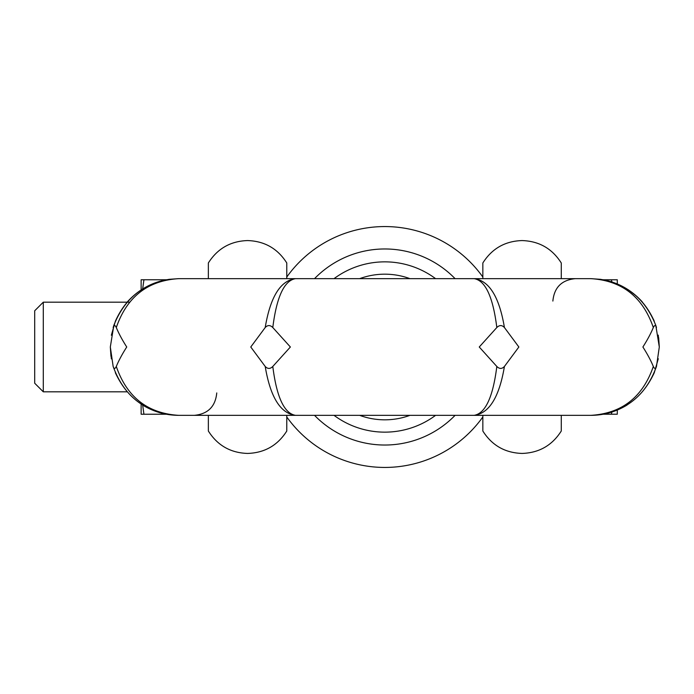 <?xml version="1.0" encoding="UTF-8"?>
<svg xmlns="http://www.w3.org/2000/svg" width="694" height="694" viewBox="0 0 694 694"><rect width="100%" height="100%" fill="white"/><g stroke="black" fill="none" stroke-linecap="round" stroke-linejoin="round"><path stroke-width="1.04" d="M111.361 358.867L110.32 347L113.157 366.467C124.278 397.115 146.113 413.416 178.67 415.342C148.958 413.91 127.852 399.701 115.343 372.713A11.199 7.035 157.9 0 1 115.325 372.669M653.323 327.533C650.859 333.476 647.381 339.965 642.896 347C647.381 354.035 650.859 360.524 653.323 366.467C642.739 397.115 621.945 413.416 590.958 415.342L295.479 415.342C284.21 413.416 276.646 397.115 272.794 366.467L290.378 347L272.794 327.533C276.646 296.885 284.21 280.584 295.479 278.658C280.437 280.584 270.339 296.885 265.203 327.533L250.768 347L265.203 366.467C270.339 397.115 280.437 413.416 295.479 415.342L178.67 415.342C147.675 413.416 126.889 397.115 116.297 366.467C118.761 360.524 122.239 354.035 126.733 347C122.239 339.965 118.769 333.476 116.297 327.533C126.889 296.885 147.675 280.584 178.67 278.658L590.958 278.658C621.945 280.584 642.739 296.885 653.323 327.533C654.555 324.939 655.596 324.939 656.472 327.533L655.804 325.417C644.162 296 622.553 280.411 590.958 278.658L600.449 279.318M504.425 366.467L518.86 347L504.425 327.533C499.281 296.885 489.192 280.584 474.141 278.658C485.418 280.584 492.974 296.885 496.826 327.533L479.25 347L496.826 366.467C492.974 397.115 485.418 413.416 474.141 415.342C489.192 413.416 499.281 397.115 504.425 366.467C501.97 369.061 499.437 369.061 496.826 366.467M658.285 358.755L654.277 372.713C641.768 399.701 620.662 413.91 590.958 415.342C623.507 413.416 645.351 397.115 656.472 366.467C655.596 369.061 654.555 369.061 653.323 366.467M656.472 366.467L659.3 347L655.804 325.417M272.794 366.467C270.192 369.061 267.658 369.061 265.203 366.467M116.297 366.467C115.074 369.061 114.024 369.061 113.157 366.467M169.18 279.318L178.67 278.658C147.076 280.411 125.458 296 113.825 325.417L110.32 347L110.953 356.282M111.344 335.245L115.343 321.287C125.84 297.804 143.753 283.82 169.084 279.335L178.67 278.658M113.825 325.417L113.157 327.533C114.024 324.939 115.074 324.939 116.297 327.533M265.203 327.533C267.658 324.939 270.192 324.939 272.794 327.533M496.826 327.533C499.437 324.939 501.962 324.939 504.425 327.533M213.258 278.658L219.556 278.658M475.26 278.658L295.479 278.658M202.475 278.658L474.141 278.658M218.176 278.658L198.18 278.658M535.369 278.658L547.514 278.658M208.356 278.658L208.356 262.974C217.474 248.582 230.547 241.113 247.567 240.566C264.588 241.113 277.661 248.582 286.778 262.974L286.778 277.036A120.435 120.435 0 0 1 482.842 277.036L482.842 278.658L489.791 278.658M496.583 278.658L503.922 278.658M505.536 278.658L508.737 278.658M590.958 278.658L600.536 279.335C625.867 283.82 643.78 297.804 654.277 321.287L653.436 319.301M658.259 335.133L659.3 347L658.667 337.718M591.132 415.342L295.479 415.342M474.141 415.342L571.44 415.342M567.154 415.342L551.452 415.342M208.356 415.342L208.356 431.026L208.356 415.342M286.778 415.342L286.778 431.026C277.661 445.409 264.596 452.878 247.567 453.434C230.547 452.887 217.474 445.418 208.356 431.026M561.273 415.342L561.273 431.026L561.273 415.342M561.273 278.658L561.273 262.974L561.273 278.658M482.842 277.036L482.842 262.974C491.959 248.582 505.032 241.113 522.053 240.566C539.082 241.122 552.146 248.582 561.264 262.974M561.264 431.026C552.146 445.418 539.082 452.878 522.053 453.434C505.032 452.878 491.959 445.409 482.842 431.026L482.842 415.342M34.7 383.227L43.288 391.815L43.288 302.185L34.7 310.773L34.7 383.227M142.669 405.088L143.927 414.24L141.142 414.24L141.134 404.116M142.66 288.964L143.927 279.76L141.142 279.76L141.134 289.936M127.071 391.815L43.288 391.815M43.288 302.185L129.544 302.185M286.778 277.036L286.778 278.658M482.842 416.964A120.435 120.435 0 0 1 286.778 416.964M314.529 278.658A98.028 98.028 0 0 1 455.091 278.658M314.529 415.342A98.028 98.028 0 0 0 455.091 415.342M334.022 278.658A85.145 85.145 0 0 1 435.598 278.658M435.598 415.342A85.145 85.145 0 0 1 334.022 415.342M409.963 415.342A72.827 72.827 0 0 1 359.657 415.342M359.657 278.658A72.827 72.827 0 0 1 409.963 278.658M603.286 414.223L617.287 414.223L617.287 410.059M617.287 283.933L617.287 279.777L611.275 279.777L611.987 281.972M611.275 414.223L611.987 412.01M603.286 279.777L611.275 279.777M143.927 279.76L166.447 279.76M143.927 414.24L166.439 414.24M642.306 301.907C631.41 289.918 618.215 282.51 602.748 279.682M142.504 404.992C153.712 411.837 165.762 415.29 178.67 415.342M166.881 279.682C151.405 282.51 138.219 289.918 127.314 301.907M590.958 415.342C603.858 415.29 615.916 411.837 627.124 404.992M637.023 296.538L628.478 289.884M216.762 392.934C215.418 406.537 207.948 414.006 194.355 415.342M552.866 301.066C554.202 287.463 561.672 279.994 575.274 278.658"/></g></svg>
